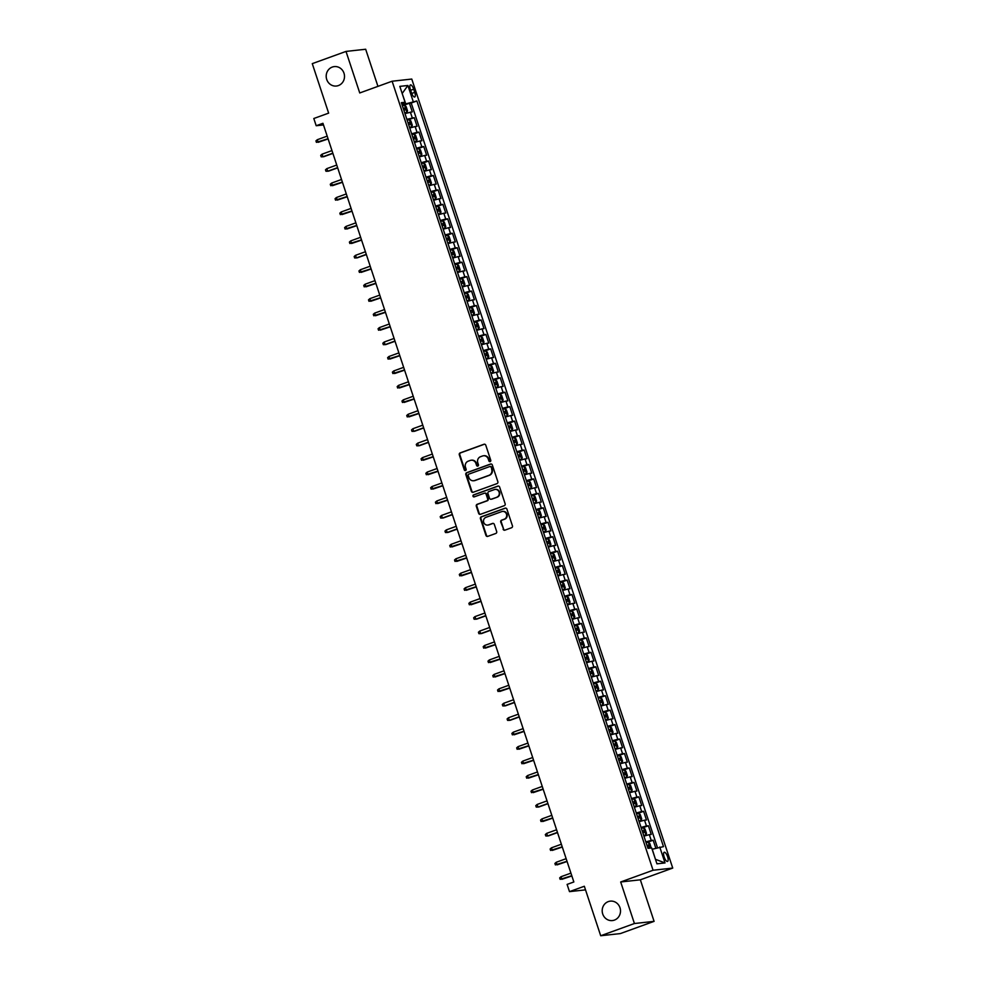 <?xml version="1.0" encoding="UTF-8"?>
<svg xmlns="http://www.w3.org/2000/svg" width="985" height="985" viewBox="0 0 985 985"><rect width="100%" height="100%" fill="white"/><g stroke="black" fill="none" stroke-linecap="round" stroke-linejoin="round"><path stroke-width="1.48" d="M490.161 461.596A1.047 0.985 -96.3 0 0 490.764 460.266L485.777 445.195A1.502 1.404 -96.3 0 0 483.98 444.26L460.143 452.903A1.502 1.404 -96.3 0 0 459.293 454.799L464.28 469.87A1.047 0.985 -96.3 0 0 465.536 470.522A1.047 0.985 -96.3 0 0 466.127 469.192L465.486 467.247A4.79 4.494 -96.3 0 1 468.22 461.177L470.202 460.451A4.79 4.494 -96.3 0 1 475.94 463.455L476.592 465.4A1.047 0.985 -96.3 0 0 477.848 466.065A1.047 0.985 -96.3 0 0 478.439 464.735L477.799 462.778A4.79 4.494 -96.3 0 1 480.532 456.708L482.527 455.993A4.79 4.494 -96.3 0 1 488.264 458.998L488.905 460.943A1.047 0.985 -96.3 0 0 490.161 461.596M608.287 901.607A9.776 9.148 -96.3 0 0 602.426 912.935A9.776 9.148 -96.3 0 0 612.424 920.569A9.776 9.148 -96.3 0 0 614.406 920.101A9.776 9.148 -96.3 0 0 620.267 908.773A9.776 9.148 -96.3 0 0 610.281 901.14A9.776 9.148 -96.3 0 0 608.287 901.607M332.29 67.066A9.776 9.148 -96.3 0 0 326.429 78.394A9.776 9.148 -96.3 0 0 336.427 86.027A9.776 9.148 -96.3 0 0 338.409 85.56A9.776 9.148 -96.3 0 0 344.27 74.232A9.776 9.148 -96.3 0 0 334.284 66.598A9.776 9.148 -96.3 0 0 332.29 67.066M667.571 856.667A4.888 1.675 70.1 0 0 664.21 852.259A4.888 1.675 70.1 0 0 664.173 857.048A4.888 1.675 70.1 0 0 667.534 861.444A4.888 1.675 70.1 0 0 667.571 856.667M503.113 529.216A1.502 1.404 -96.3 0 0 504.899 530.164L511.584 527.738A1.502 1.404 -96.3 0 0 512.446 525.842L506.906 509.097A1.502 1.404 -96.3 0 0 505.108 508.161L481.283 516.805A1.502 1.404 -96.3 0 0 480.421 518.701L485.962 535.434A1.502 1.404 -96.3 0 0 487.747 536.369L495.824 533.451A1.502 1.404 -96.3 0 0 496.686 531.555L494.322 524.389A1.502 1.404 -96.3 0 0 492.525 523.441L488.523 524.894A4.014 3.755 -96.3 0 1 483.598 521.952A4.014 3.755 -96.3 0 1 486.011 517.31L501.697 511.621A4.014 3.755 -96.3 0 1 506.61 514.564A4.014 3.755 -96.3 0 1 504.209 519.218L501.599 520.166A1.502 1.404 -96.3 0 0 500.737 522.062L503.643 529.167A1.502 1.404 -96.3 0 0 504.862 530.176M377.944 86.372L365.669 49.25L346.006 51.417L312.27 63.643L328.645 113.127L313.809 118.508L316.197 125.735L322.945 123.297L573.849 881.969L567.101 884.407L569.49 891.634L585.521 889.861M634.426 923.524L654.089 921.357L640.349 879.814L620.685 881.981L634.426 923.524L600.702 935.75L584.327 886.254L569.49 891.634M620.685 881.981L653.067 870.247L392.116 81.226L411.779 79.059L672.73 868.08L653.067 870.247M346.006 51.417L359.747 92.959L392.116 81.226M496.994 483.623A1.502 1.404 -96.3 0 0 497.856 481.727L492.315 464.982A1.502 1.404 -96.3 0 0 490.53 464.046L466.693 472.689A1.502 1.404 -96.3 0 0 465.831 474.585L471.372 491.318A1.502 1.404 -96.3 0 0 473.169 492.266L496.994 483.623M499.617 487.046L505.145 503.778A1.502 1.404 -96.3 0 1 504.295 505.674L480.458 514.318A1.502 1.404 -96.3 0 1 478.661 513.382L476.297 506.216A1.502 1.404 -96.3 0 1 477.146 504.32L486.812 500.811A1.502 1.404 -96.3 0 0 487.673 498.915L486.097 494.162A1.502 1.404 -96.3 0 0 484.312 493.226L474.241 496.871A1.047 0.985 -96.3 0 1 472.96 496.108A1.047 0.985 -96.3 0 1 473.588 494.889L497.819 486.11A1.502 1.404 -96.3 0 1 499.617 487.046M654.089 921.357L620.365 933.583L600.702 935.75M655.813 848.196L653.166 840.217L646.837 842.507M645.828 841.88L651.233 840.427L649.312 834.652L651.257 834.43L648.389 825.762L642.06 828.053M641.05 827.437L646.455 825.972L644.535 820.197L646.48 819.988L643.611 811.308L637.283 813.61M636.273 812.982L641.666 811.529L639.758 805.742L641.703 805.533L638.834 796.865L632.505 799.155M631.496 798.527L636.889 797.074L634.98 791.3L636.926 791.078L634.057 782.41L627.728 784.7M626.719 784.085L632.111 782.619L630.203 776.845L632.136 776.623L629.28 767.955L622.939 770.258M621.929 769.63L627.334 768.177L625.426 762.39L627.359 762.181L624.49 753.513L618.161 755.803M617.152 755.175L622.557 753.722L620.649 747.935L622.582 747.726L619.713 739.058L613.384 741.348M612.375 740.732L617.78 739.267L615.859 733.493L617.804 733.271L614.935 724.603L608.607 726.905M607.597 726.277L612.99 724.825L611.082 719.038L613.027 718.828L610.158 710.16L603.83 712.45M602.82 711.823L608.213 710.37L606.304 704.583L608.25 704.374L605.381 695.705L599.052 697.996M598.043 697.38L603.436 695.915L601.527 690.14L603.46 689.919L600.604 681.251L594.275 683.541M593.253 682.925L598.658 681.472L596.75 675.685L598.683 675.476L595.814 666.808L589.486 669.098M588.476 668.47L593.881 667.017L591.973 661.23L593.906 661.021L591.037 652.353L584.708 654.643M583.699 654.028L589.104 652.562L587.183 646.788L589.129 646.566L586.26 637.898L579.931 640.188M578.921 639.573L584.327 638.12L582.406 632.333L584.351 632.124L581.482 623.443L575.154 625.746M574.144 625.118L579.537 623.665L577.629 617.878L579.574 617.669L576.705 609.001L570.377 611.291M569.367 610.675L574.76 609.21L572.851 603.436L574.797 603.214L571.928 594.546L565.599 596.836M564.577 596.221L569.983 594.755L568.074 588.981L570.007 588.771L567.138 580.091L560.81 582.394M559.8 581.766L565.205 580.313L563.297 574.526L565.23 574.317L562.361 565.649L556.033 567.939M555.023 567.323L560.428 565.858L558.52 560.083L560.453 559.862L557.584 551.194L551.255 553.484M550.246 552.868L555.651 551.403L553.73 545.628L555.675 545.419L552.807 536.739L546.478 539.041M545.468 538.413L550.861 536.96L548.953 531.174L550.898 530.964L548.029 522.296L541.701 524.586M540.691 523.971L546.084 522.506L544.176 516.731L546.121 516.509L543.252 507.841L536.923 510.131M535.914 509.516L541.307 508.051L539.398 502.276L541.331 502.067L538.475 493.387L532.146 495.689M531.124 495.061L536.529 493.608L534.621 487.821L536.554 487.612L533.685 478.944L527.357 481.234M526.347 480.618L531.752 479.153L529.844 473.379L531.777 473.157L528.908 464.489L522.579 466.779M521.57 466.164L526.975 464.698L525.054 458.924L527 458.714L524.131 450.034L517.802 452.337M516.793 451.709L522.198 450.256L520.277 444.469L522.222 444.26L519.354 435.592L513.025 437.882M512.015 437.254L517.408 435.801L515.5 430.026L517.445 429.805L514.576 421.137L508.248 423.427M507.238 422.811L512.631 421.346L510.722 415.571L512.656 415.362L509.799 406.682L503.47 408.984M502.448 408.356L507.854 406.904L505.945 401.117L507.878 400.907L505.01 392.239L498.681 394.529M497.671 393.901L503.076 392.449L501.168 386.674L503.101 386.452L500.232 377.784L493.904 380.075M492.894 379.459L498.299 377.994L496.378 372.219L498.324 372.01L495.455 363.33L489.126 365.632M488.117 365.004L493.522 363.551L491.601 357.764L493.547 357.555L490.678 348.887L484.349 351.177M483.339 350.549L488.732 349.096L486.824 343.322L488.769 343.1L485.9 334.432L479.572 336.722M478.562 336.107L483.955 334.641L482.047 328.867L483.992 328.645L481.123 319.977L474.795 322.28M473.773 321.652L479.178 320.199L477.269 314.412L479.202 314.203L476.334 305.535L470.005 307.825M468.995 307.197L474.401 305.744L472.492 299.957L474.425 299.748L471.556 291.08L465.228 293.37M464.218 292.754L469.623 291.289L467.715 285.515L469.648 285.293L466.779 276.625L460.451 278.927M459.441 278.299L464.846 276.847L462.925 271.06L464.871 270.85L462.002 262.182L455.673 264.473M454.664 263.845L460.057 262.392L458.148 256.605L460.094 256.396L457.225 247.727L450.896 250.018M449.886 249.402L455.279 247.937L453.371 242.162L455.316 241.941L452.447 233.273L446.119 235.563M445.109 234.947L450.502 233.494L448.594 227.707L450.527 227.498L447.67 218.83L441.342 221.12M440.32 220.492L445.725 219.039L443.816 213.252L445.749 213.043L442.881 204.375L436.552 206.665M435.542 206.05L440.948 204.584L439.039 198.81L440.972 198.588L438.103 189.92L431.775 192.21M430.765 191.595L436.17 190.142L434.25 184.355L436.195 184.146L433.326 175.478L426.998 177.768M425.988 177.14L431.393 175.687L429.472 169.9L431.418 169.691L428.549 161.023L422.22 163.313M421.211 162.697L426.603 161.232L424.695 155.458L426.64 155.236L423.772 146.568L417.443 148.858M416.433 148.243L421.826 146.79L419.918 141.003L421.863 140.793L418.994 132.113L412.666 134.416M411.644 133.788L417.049 132.335L415.141 126.548L417.074 126.339L414.205 117.671L406.867 119.345M407.876 119.961L414.205 117.671M410.4 89.549L411.459 92.725A4.728 1.613 70.1 0 0 414.71 96.998A4.728 1.613 70.1 0 0 414.747 92.368L413.7 89.192A4.728 1.613 70.1 0 0 410.437 84.919A4.728 1.613 70.1 0 0 410.4 89.549M655.468 859.363L652.242 849.23L663.484 846.632L416.877 100.962L402.077 104.853M659.765 847.038L665.023 862.934L656.946 863.833L651.688 847.937L647.97 848.344L401.363 102.674L405.081 102.268L399.824 86.372L407.901 85.486L413.158 101.381M657.487 847.703L411.213 103.019L409.428 103.216L412.296 111.884L404.958 113.558M417.049 132.335L418.994 132.113M421.826 146.79L423.772 146.568M426.603 161.232L428.549 161.023M431.393 175.687L433.326 175.478M436.17 190.142L438.103 189.92M440.948 204.584L442.881 204.375M445.725 219.039L447.67 218.83M450.502 233.494L452.447 233.273M455.279 247.937L457.225 247.727M460.057 262.392L462.002 262.182M464.846 276.847L466.779 276.625M469.623 291.289L471.556 291.08M474.401 305.744L476.334 305.535M479.178 320.199L481.123 319.977M483.955 334.641L485.9 334.432M488.732 349.096L490.678 348.887M493.522 363.551L495.455 363.33M498.299 377.994L500.232 377.784M503.076 392.449L505.01 392.239M507.854 406.904L509.799 406.682M512.631 421.346L514.576 421.137M517.408 435.801L519.354 435.592M522.198 450.256L524.131 450.034M526.975 464.698L528.908 464.489M531.752 479.153L533.685 478.944M536.529 493.608L538.475 493.387M541.307 508.051L543.252 507.841M546.084 522.506L548.029 522.296M550.861 536.96L552.807 536.739M555.651 551.403L557.584 551.194M560.428 565.858L562.361 565.649M565.205 580.313L567.138 580.091M569.983 594.755L571.928 594.546M574.76 609.21L576.705 609.001M579.537 623.665L581.482 623.443M584.327 638.12L586.26 637.898M589.104 652.562L591.037 652.353M593.881 667.017L595.814 666.808M598.658 681.472L600.604 681.251M603.436 695.915L605.381 695.705M608.213 710.37L610.158 710.16M612.99 724.825L614.935 724.603M617.78 739.267L619.713 739.058M622.557 753.722L624.49 753.513M627.334 768.177L629.28 767.955M632.111 782.619L634.057 782.41M636.889 797.074L638.834 796.865M641.666 811.529L643.611 811.308M646.455 825.972L648.389 825.762M651.233 840.427L653.166 840.217M405.635 103.573L402.163 93.464M402.175 93.489L407.901 85.486M401.794 103.991L405.081 102.268M640.349 879.814L672.73 868.08M316.197 125.735L323.486 124.935M403.099 105.506L409.428 103.216M411.213 103.019L416.877 100.962M415.141 126.548L409.735 128.013M419.918 141.003L414.513 142.456M424.695 155.458L419.302 156.91M429.472 169.9L424.079 171.365M434.25 184.355L428.857 185.808M439.039 198.81L433.634 200.263M443.816 213.252L438.411 214.718M448.594 227.707L443.188 229.173M453.371 242.162L447.966 243.615M458.148 256.605L452.755 258.07M462.925 271.06L457.533 272.525M467.715 285.515L462.31 286.967M472.492 299.957L467.087 301.422M477.269 314.412L471.864 315.877M482.047 328.867L476.642 330.32M486.824 343.322L481.431 344.775M491.601 357.764L486.208 359.229M496.378 372.219L490.986 373.672M501.168 386.674L495.763 388.127M505.945 401.117L500.54 402.582M510.722 415.571L505.317 417.024M515.5 430.026L510.095 431.479M520.277 444.469L514.884 445.934M525.054 458.924L519.661 460.377M529.844 473.379L524.439 474.832M534.621 487.821L529.216 489.286M539.398 502.276L533.993 503.729M544.176 516.731L538.77 518.184M548.953 531.174L543.56 532.639M553.73 545.628L548.337 547.081M558.52 560.083L553.114 561.536M563.297 574.526L557.892 575.991M568.074 588.981L562.669 590.434M572.851 603.436L567.446 604.888M577.629 617.878L572.236 619.343M582.406 632.333L577.013 633.786M587.183 646.788L581.79 648.241M591.973 661.23L586.567 662.696M596.75 675.685L591.345 677.151M601.527 690.14L596.122 691.593M606.304 704.583L600.899 706.048M611.082 719.038L605.689 720.503M615.859 733.493L610.466 734.945M620.649 747.935L615.243 749.4M625.426 762.39L620.021 763.855M630.203 776.845L624.798 778.298M634.98 791.3L629.575 792.753M639.758 805.742L634.365 807.207M644.535 820.197L639.142 821.65M649.312 834.652L643.919 836.105M665.023 862.934L655.591 859.351M490.21 461.583A1.047 0.985 -96.3 0 1 489.434 460.881L488.794 458.936A4.79 4.494 -96.3 0 0 483.758 455.735M471.446 460.204A4.79 4.494 -96.3 0 1 476.481 463.393L477.122 465.351A1.047 0.985 -96.3 0 0 477.897 466.04M484.558 444.186A1.502 1.404 -96.3 0 0 484.509 444.198L460.672 452.841A1.502 1.404 -96.3 0 0 459.823 454.738L464.809 469.808A1.047 0.985 -96.3 0 0 465.573 470.51M490.53 464.046L491.059 463.984A1.502 1.404 -96.3 0 0 491.059 463.984L467.222 472.628A1.502 1.404 -96.3 0 0 466.361 474.524L471.901 491.269A1.502 1.404 -96.3 0 0 473.12 492.278M490.986 467.222A1.047 0.985 -96.3 0 0 489.73 466.558L468.798 474.142A1.047 0.985 -96.3 0 0 468.207 475.472L468.885 477.528A4.79 4.494 -96.3 0 0 474.622 480.532L488.929 475.349A4.79 4.494 -96.3 0 0 491.663 469.279L491.515 467.161A1.047 0.985 -96.3 0 0 490.259 466.508M473.908 480.717A4.79 4.494 -96.3 0 0 475.152 480.471L474.622 480.532M491.515 467.161L492.192 469.217A4.79 4.494 -96.3 0 1 489.459 475.287L475.152 480.471M484.879 493.153A1.502 1.404 -96.3 0 1 486.627 494.101L488.203 498.853A1.502 1.404 -96.3 0 1 487.353 500.762L477.688 504.258A1.502 1.404 -96.3 0 0 476.826 506.155L479.19 513.32A1.502 1.404 -96.3 0 0 480.421 514.33M498.398 486.036A1.502 1.404 -96.3 0 0 498.348 486.048L474.117 494.827A1.047 0.985 -96.3 0 0 474.29 496.859M496.846 497.179A4.014 3.755 -96.3 0 0 495.16 489.397A4.014 3.755 -96.3 0 0 494.335 489.594L488.806 491.589A1.502 1.404 -96.3 0 0 487.957 493.497L489.52 498.25A1.502 1.404 -96.3 0 0 491.318 499.186L497.376 497.117A4.014 3.755 -96.3 0 0 495.418 489.385M497.376 497.117L491.847 499.124M502.781 511.412A4.014 3.755 -96.3 0 1 504.739 519.157L502.128 520.105A1.502 1.404 -96.3 0 0 501.267 522.001L503.643 529.167M487.969 525.054A4.014 3.755 -96.3 0 0 489.052 524.845L488.523 524.894M493.091 523.38A1.502 1.404 -96.3 0 0 493.054 523.392L489.052 524.845M505.108 508.161L505.65 508.1A1.502 1.404 -96.3 0 0 505.65 508.1L481.813 516.743A1.502 1.404 -96.3 0 0 480.951 518.639L486.491 535.372A1.502 1.404 -96.3 0 0 487.71 536.394M404.81 113.115L406.94 112.413L407.531 110.849L406.091 106.515L404.552 105.186L402.36 105.715M406.94 112.413L404.761 112.943M403.85 110.197L405.475 109.766L404.897 108.03L403.271 108.461M328.042 138.737L316.419 142.357L315.939 140.904L317.293 139.722L318.143 142.32L328.116 138.947M317.293 139.722L327.192 136.127M409.588 127.57L411.718 126.856L412.309 125.292L410.868 120.958L409.329 119.641L407.15 120.17M411.718 126.856L409.538 127.397M408.627 124.652L410.252 124.221L409.674 122.485L408.049 122.916M332.832 153.18L322.932 156.775L321.196 156.812L320.716 155.359L322.07 154.165L322.932 156.775L323.88 156.664L332.893 153.401M322.07 154.165L331.97 150.582M414.377 142.025L416.507 141.311L417.086 139.747L415.658 135.413L414.106 134.083L411.927 134.625M414.156 134.12L416.52 141.274L414.316 141.852M413.404 139.107L415.03 138.676L414.451 136.94L412.838 137.371M337.609 167.635L327.709 171.218L325.973 171.255L325.493 169.814L326.848 168.62L327.709 171.218L328.658 171.119L337.67 167.856M326.848 168.62L336.747 165.037M419.154 156.467L421.285 155.765L421.863 154.202L420.435 149.868L418.896 148.538L416.704 149.067M418.933 148.575L421.297 155.728L419.093 156.295M418.182 153.549L419.807 153.118L419.228 151.382L417.615 151.813M342.386 182.09L330.751 185.709L330.271 184.257L331.625 183.075L332.487 185.673L342.46 182.299M331.625 183.075L341.524 179.479M423.932 170.922L426.062 170.208L426.64 168.657L425.212 164.31L423.673 162.993L421.481 163.522M426.062 170.208L423.87 170.75M422.959 168.004L424.584 167.573L424.018 165.837L422.393 166.268M347.163 196.532L335.528 200.164L335.06 198.711L336.402 197.529L337.264 200.127L347.237 196.754M336.402 197.529L346.301 193.934M428.709 185.377L430.839 184.663L431.43 183.099L429.989 178.765L428.45 177.435L426.259 177.977M430.839 184.663L428.647 185.205M427.749 182.459L429.362 182.028L428.795 180.292L427.17 180.723M351.94 210.987L340.317 214.607L339.837 213.166L341.179 211.972L342.041 214.57L352.014 211.209M341.179 211.972L351.079 208.389M433.486 199.82L435.616 199.118L436.207 197.554L434.767 193.22L433.228 191.89L431.036 192.432M433.265 191.927L435.629 199.081L433.425 199.647M432.526 196.901L434.151 196.471L433.572 194.734L431.947 195.165M356.718 225.442L345.095 229.062L344.615 227.621L345.969 226.427L346.818 229.025L356.792 225.651M345.969 226.427L355.856 222.844M438.263 214.274L440.394 213.56L440.985 212.009L439.544 207.663L438.042 206.37L435.826 206.875M440.394 213.56L438.214 214.102M438.042 206.37L440.418 213.523M437.303 211.356L438.965 210.913L438.35 209.189L436.724 209.62M361.495 239.884L349.872 243.517L349.392 242.064L350.746 240.882L351.608 243.48L361.569 240.106M350.746 240.882L360.645 237.286M443.041 228.729L445.171 228.015L445.762 226.451L444.333 222.118L442.782 220.788L440.603 221.329M445.171 228.015L442.991 228.557M442.08 225.811L443.706 225.38L443.127 223.644L441.502 224.075M366.285 254.339L356.385 257.922L354.649 257.959L354.169 256.519L355.523 255.324L356.385 257.922L357.333 257.824L366.346 254.561M355.523 255.324L365.423 251.741M447.83 243.184L449.96 242.47L450.539 240.906L449.111 236.572L447.572 235.243L445.38 235.784M449.96 242.47L447.769 243M446.858 240.254L448.483 239.823L447.904 238.087L446.291 238.53M371.062 268.794L359.427 272.414L358.946 270.974L360.301 269.779L361.163 272.377L371.136 269.003M360.301 269.779L370.2 266.196M452.608 257.627L454.738 256.913L455.316 255.361L453.888 251.015L452.386 249.722L450.157 250.227M452.386 249.722L454.75 256.876L452.546 257.454M451.635 254.709L453.309 254.265L452.694 252.542L451.068 252.973M375.839 283.237L364.204 286.869L363.736 285.416L365.078 284.234L365.94 286.832L375.913 283.458M365.078 284.234L374.977 280.639M457.385 272.082L459.515 271.368L460.106 269.804L458.665 265.47L457.126 264.14L454.935 264.682M459.515 271.368L457.323 271.909M456.424 269.164L458.037 268.733L457.471 266.997L455.846 267.427M380.616 297.692L368.981 301.311L368.513 299.871L369.855 298.677L370.717 301.287L380.69 297.913M369.855 298.677L379.754 295.094M462.162 286.536L464.292 285.822L464.883 284.259L463.442 279.925L461.903 278.595L459.712 279.137M464.292 285.822L462.1 286.352M461.202 283.606L462.815 283.175L462.248 281.439L460.623 281.882M385.394 312.147L373.771 315.766L373.29 314.326L374.632 313.131L375.494 315.729L385.467 312.356M374.632 313.131L384.532 309.549M466.939 300.979L469.069 300.277L469.66 298.714L468.22 294.38L466.681 293.05L464.501 293.579M469.069 300.277L466.89 300.807M465.979 298.061L467.604 297.63L467.025 295.894L465.4 296.325M390.171 326.601L378.548 330.221L378.068 328.768L379.422 327.586L380.284 330.184L390.245 326.811M379.422 327.586L389.321 323.991M471.716 315.434L473.847 314.72L474.438 313.156L473.009 308.822L471.458 307.492L469.279 308.034M471.507 307.529L473.871 314.683L471.667 315.262M470.756 312.516L472.381 312.085L471.803 310.349L470.177 310.78M394.96 341.044L385.061 344.639L383.325 344.664L382.845 343.223L384.199 342.029L385.061 344.639L386.009 344.528L395.022 341.266M384.199 342.029L394.098 338.446M476.506 329.889L478.636 329.175L479.215 327.611L477.787 323.277L476.235 321.947L474.056 322.489M478.636 329.175L476.444 329.704M475.533 326.958L477.159 326.527L476.58 324.791L474.967 325.235M399.738 355.499L388.102 359.119L387.622 357.678L388.976 356.484L389.838 359.082L399.812 355.708M388.976 356.484L398.876 352.901M481.283 344.331L483.413 343.63L483.992 342.066L482.564 337.732L481.025 336.402L478.833 336.932M483.413 343.63L481.222 344.159M480.311 341.413L481.936 340.982L481.369 339.246L479.744 339.677M404.515 369.954L392.88 373.574L392.399 372.121L393.754 370.939L394.616 373.537L404.589 370.163M393.754 370.939L403.653 367.343M486.061 358.786L488.191 358.072L488.769 356.508L487.341 352.174L485.802 350.845L483.61 351.386M485.839 350.882L488.203 358.035L485.999 358.614M485.088 355.868L486.713 355.437L486.147 353.701L484.521 354.132M409.292 384.396L397.657 388.016L397.189 386.576L398.531 385.381L399.393 387.991L409.366 384.618M398.531 385.381L408.43 381.798M490.838 373.241L492.968 372.527L493.559 370.963L492.118 366.629L490.616 365.337L488.388 365.841M490.616 365.337L492.98 372.49L490.776 373.056M489.877 370.311L491.54 369.867L490.924 368.156L489.299 368.587M414.069 398.851L402.446 402.471L401.966 401.03L403.308 399.836L404.17 402.434L414.143 399.06M403.308 399.836L413.208 396.253M495.615 387.684L497.745 386.982L498.336 385.418L496.896 381.084L495.356 379.754L493.165 380.284M497.745 386.982L495.566 387.511M494.655 384.766L496.28 384.335L495.701 382.599L494.076 383.03M418.847 413.306L407.224 416.926L406.743 415.473L408.098 414.291L408.947 416.889L418.921 413.515M408.098 414.291L417.985 410.696M500.392 402.139L502.522 401.424L503.113 399.861L501.673 395.527L500.134 394.197L497.954 394.739M502.522 401.424L500.343 401.966M499.432 399.221L501.057 398.79L500.478 397.053L498.853 397.484M423.636 427.749L413.737 431.344L412.001 431.368L411.521 429.928L412.875 428.734L413.737 431.344L414.685 431.233L423.698 427.97M412.875 428.734L422.774 425.151M505.182 416.593L507.312 415.879L507.891 414.316L506.462 409.982L504.911 408.652L502.732 409.194M504.96 408.689L507.324 415.842L505.12 416.409M504.209 413.663L505.884 413.22L505.256 411.508L503.643 411.939M428.413 442.203L418.514 445.786L416.778 445.823L416.298 444.383L417.652 443.188L418.514 445.786L419.462 445.688L428.475 442.413M417.652 443.188L427.552 439.606M509.959 431.036L512.089 430.334L512.668 428.77L511.24 424.437L509.701 423.107L507.509 423.636M512.089 430.334L509.898 430.864M508.986 428.118L510.612 427.687L510.033 425.951L508.42 426.382M433.191 456.658L421.555 460.278L421.075 458.825L422.43 457.643L423.291 460.241L433.265 456.868M422.43 457.643L432.329 454.048M514.736 445.491L516.866 444.777L517.445 443.213L516.017 438.879L514.478 437.549L512.286 438.091M516.866 444.777L514.675 445.318M513.764 442.573L515.389 442.142L514.823 440.406L513.197 440.837M437.968 471.101L426.333 474.721L425.865 473.28L427.207 472.086L428.069 474.696L438.042 471.322M427.207 472.086L437.106 468.503M519.514 459.946L521.644 459.232L522.235 457.668L520.794 453.334L519.255 452.004L517.063 452.546M521.644 459.232L519.452 459.773M518.553 457.028L520.166 456.584L519.6 454.861L517.975 455.292M442.745 485.556L431.122 489.176L430.642 487.735L431.984 486.541L432.846 489.139L442.819 485.765M431.984 486.541L441.883 482.958M524.291 474.388L526.421 473.687L527.012 472.123L525.571 467.789L524.032 466.459L521.841 466.988M524.069 466.484L526.433 473.637L524.229 474.216M523.331 471.47L524.956 471.039L524.377 469.303L522.752 469.734M447.522 500.011L435.899 503.63L435.419 502.178L436.774 500.996L437.623 503.594L447.596 500.22M436.774 500.996L446.661 497.4M529.068 488.843L531.198 488.129L531.789 486.565L530.349 482.231L528.846 480.939L526.63 481.443M531.198 488.129L529.019 488.671M528.846 480.939L531.223 488.092M528.108 485.925L529.77 485.482L529.154 483.758L527.529 484.189M452.3 514.453L442.413 518.048L440.677 518.073L440.196 516.633L441.551 515.438L442.413 518.048L443.361 517.938L452.374 514.675M441.551 515.438L451.45 511.855M533.845 503.298L535.975 502.584L536.566 501.02L535.138 496.686L533.587 495.356L531.408 495.898M535.975 502.584L533.796 503.126M532.885 500.38L534.51 499.937L533.932 498.213L532.306 498.644M457.089 528.908L447.19 532.491L445.454 532.528L444.974 531.087L446.328 529.893L447.19 532.491L448.138 532.392L457.151 529.13M446.328 529.893L456.227 526.31M538.635 517.741L540.765 517.039L541.344 515.475L539.915 511.141L538.376 509.811L536.185 510.341M540.765 517.039L538.573 517.568M537.662 514.823L539.288 514.392L538.709 512.656L537.096 513.087M461.866 543.363L450.231 546.983L449.751 545.53L451.105 544.348L451.967 546.946L461.94 543.572M451.105 544.348L461.005 540.753M543.412 532.196L545.542 531.481L546.121 529.918L544.693 525.584L543.191 524.291L540.962 524.796M543.191 524.291L545.555 531.444L543.351 532.023M542.439 529.277L544.114 528.834L543.498 527.11L541.873 527.541M466.644 557.806L455.008 561.425L454.541 559.985L455.883 558.79L456.744 561.401L466.718 558.027M455.883 558.79L465.782 555.208M548.189 546.65L550.319 545.936L550.898 544.373L549.47 540.039L547.931 538.709L545.739 539.251M550.319 545.936L548.128 546.478M547.229 543.732L548.842 543.289L548.276 541.565L546.65 541.996M471.421 572.26L459.786 575.88L459.318 574.44L460.66 573.245L461.522 575.843L471.495 572.482M460.66 573.245L470.559 569.662M552.967 561.093L555.097 560.391L555.688 558.827L554.247 554.493L552.708 553.164L550.516 553.693M555.097 560.391L552.905 560.921M552.006 558.175L553.619 557.744L553.053 556.008L551.428 556.439M476.198 586.715L464.575 590.335L464.095 588.882L465.437 587.7L466.299 590.298L476.272 586.925M465.437 587.7L475.336 584.105M557.744 575.548L559.874 574.834L560.465 573.27L559.024 568.936L557.485 567.619L555.294 568.148M559.874 574.834L557.695 575.375M556.784 572.63L558.409 572.199L557.83 570.463L556.205 570.894M480.975 601.158L469.352 604.778L468.872 603.337L470.227 602.143L471.076 604.753L481.049 601.379M470.227 602.143L480.126 598.56M562.521 590.003L564.651 589.289L565.242 587.725L563.802 583.391L562.263 582.061L560.083 582.603M562.3 582.098L564.676 589.252L562.472 589.83M561.561 587.085L563.186 586.654L562.607 584.918L560.982 585.349M485.765 615.613L475.866 619.196L474.13 619.233L473.65 617.792L475.004 616.598L475.866 619.196L476.814 619.097L485.827 615.834M475.004 616.598L484.903 613.015M567.311 604.445L569.441 603.743L570.019 602.18L568.591 597.846L567.04 596.516L564.861 597.045M569.441 603.743L567.249 604.273M566.338 601.527L567.963 601.096L567.385 599.36L565.772 599.791M490.542 630.068L480.643 633.65L478.907 633.687L478.427 632.235L479.781 631.053L480.643 633.65L481.591 633.552L490.604 630.277M479.781 631.053L489.68 627.457M572.088 618.9L574.218 618.186L574.797 616.635L573.369 612.288L571.829 610.971L569.638 611.5M574.218 618.186L572.026 618.728M571.115 615.982L572.741 615.551L572.174 613.815L570.549 614.246M495.32 644.51L483.684 648.142L483.204 646.689L484.558 645.495L485.42 648.105L495.393 644.732M484.558 645.495L494.458 641.912M576.865 633.355L578.995 632.641L579.574 631.077L578.146 626.743L576.607 625.413L574.415 625.955M576.644 625.45L579.008 632.604L576.804 633.183M575.893 630.437L577.518 630.006L576.951 628.27L575.326 628.701M500.097 658.965L488.462 662.585L487.994 661.144L489.336 659.95L490.198 662.548L500.171 659.187M489.336 659.95L499.235 656.367M581.642 647.798L583.773 647.096L584.364 645.532L582.923 641.198L581.421 639.905L579.192 640.398M581.421 639.905L583.785 647.059L581.581 647.625M580.682 644.88L582.344 644.436L581.729 642.712L580.103 643.143M504.874 673.42L493.251 677.04L492.771 675.599L494.113 674.405L494.975 677.003L504.948 673.629M494.113 674.405L504.012 670.822M586.42 662.252L588.55 661.538L589.141 659.987L587.7 655.641L586.161 654.323L583.97 654.853M588.55 661.538L586.37 662.08M585.459 659.334L587.085 658.903L586.506 657.167L584.881 657.598M509.651 687.862L498.028 691.495L497.548 690.042L498.902 688.86L499.752 691.458L509.725 688.084M498.902 688.86L508.789 685.264M591.197 676.707L593.327 675.993L593.918 674.429L592.477 670.096L590.938 668.766L588.759 669.308M593.327 675.993L591.148 676.535M590.237 673.789L591.862 673.358L591.283 671.622L589.658 672.053M514.429 702.317L504.542 705.9L502.806 705.937L502.325 704.497L503.68 703.302L504.542 705.9L505.49 705.802L514.502 702.539M503.68 703.302L513.579 699.719M595.974 691.162L598.104 690.448L598.695 688.884L597.267 684.55L595.716 683.221L593.536 683.762M598.104 690.448L595.925 690.978M595.014 688.232L596.688 687.789L596.06 686.065L594.435 686.508M519.218 716.772L509.319 720.355L507.583 720.392L507.103 718.951L508.457 717.757L509.319 720.355L510.267 720.257L519.28 716.981M508.457 717.757L518.356 714.174M600.764 705.605L602.894 704.891L603.473 703.339L602.044 698.993L600.505 697.675L598.314 698.205M602.894 704.891L600.702 705.432M599.791 702.687L601.416 702.256L600.838 700.52L599.225 700.951M523.995 731.215L512.36 734.847L511.88 733.394L513.234 732.212L514.096 734.81L524.069 731.436M513.234 732.212L523.134 728.617M605.541 720.06L607.671 719.346L608.25 717.782L606.822 713.448L605.283 712.118L603.091 712.66M607.671 719.346L605.479 719.887M604.568 717.142L606.194 716.711L605.627 714.975L604.002 715.405M528.773 745.67L517.137 749.289L516.669 747.849L518.012 746.655L518.873 749.253L528.846 745.891M518.012 746.655L527.911 743.072M610.318 734.514L612.448 733.8L613.039 732.237L611.599 727.903L610.06 726.573L607.868 727.115M612.448 733.8L610.257 734.33M609.358 731.584L610.971 731.153L610.404 729.417L608.779 729.86M533.55 760.125L521.927 763.744L521.447 762.304L522.789 761.109L523.651 763.707L533.624 760.334M522.789 761.109L532.688 757.527M615.096 748.957L617.226 748.255L617.817 746.692L616.376 742.358L614.837 741.028L612.645 741.557M614.874 741.052L617.238 748.206L615.034 748.785M614.135 746.039L615.748 745.608L615.182 743.872L613.556 744.303M538.327 774.579L526.704 778.199L526.224 776.746L527.566 775.564L528.428 778.162L538.401 774.789M527.566 775.564L537.465 771.969M619.873 763.412L622.003 762.698L622.594 761.134L621.153 756.8L619.651 755.507L617.435 756.012M622.003 762.698L619.824 763.24M619.651 755.507L622.027 762.661M618.912 760.494L620.575 760.051L619.959 758.327L618.334 758.758M543.104 789.022L531.481 792.642L531.001 791.201L532.356 790.007L533.217 792.617L543.178 789.244M532.356 790.007L542.255 786.424M624.65 777.867L626.78 777.153L627.371 775.589L625.943 771.255L624.391 769.925L622.212 770.467M626.78 777.153L624.601 777.682M623.69 774.936L625.315 774.505L624.736 772.769L623.111 773.213M547.894 803.477L537.995 807.06L536.259 807.097L535.778 805.656L537.133 804.462L537.995 807.06L538.943 806.961L547.956 803.686M537.133 804.462L547.032 800.879M629.44 792.309L631.57 791.608L632.148 790.044L630.72 785.71L629.169 784.38L626.989 784.91M631.57 791.608L629.378 792.137M628.467 789.391L630.092 788.96L629.513 787.224L627.901 787.655M552.671 817.932L541.036 821.552L540.556 820.099L541.91 818.917L542.772 821.515L552.745 818.141M541.91 818.917L551.809 815.321M634.217 806.764L636.347 806.05L636.926 804.486L635.497 800.152L633.995 798.86L631.767 799.364M633.995 798.86L636.359 806.013L634.155 806.592M633.244 803.846L634.919 803.403L634.303 801.679L632.678 802.11M557.448 832.374L547.549 835.97L545.813 835.994L545.333 834.554L546.687 833.359L547.549 835.97L548.51 835.859L557.522 832.596M546.687 833.359L556.587 829.776M638.994 821.219L641.124 820.505L641.703 818.941L640.275 814.607L638.736 813.278L636.544 813.819M641.124 820.505L638.933 821.034M638.021 818.289L639.647 817.858L639.08 816.134L637.455 816.565M562.226 846.829L550.59 850.449L550.122 849.008L551.465 847.814L552.326 850.412L562.3 847.038M551.465 847.814L561.364 844.231M643.771 835.662L645.901 834.96L646.492 833.396L645.052 829.062L643.513 827.732L641.321 828.262M645.901 834.96L643.71 835.489M642.811 832.744L644.424 832.313L643.858 830.577L642.232 831.008M567.003 861.284L555.38 864.904L554.9 863.451L556.242 862.269L557.104 864.867L567.077 861.493M556.242 862.269L566.141 858.674M651.208 847.986L649.829 843.505L648.29 842.175L646.098 842.717M647.588 847.198L649.213 846.768L648.635 845.032L647.01 845.462M571.78 875.727L560.157 879.346L559.677 877.906L561.031 876.712L561.881 879.322L571.854 875.948M561.031 876.712L570.931 873.129M412.272 117.88L410.363 112.105M410.646 90.288L413.7 89.192M411.718 93.464L414.747 92.368M406.953 112.376L404.589 105.223M403.321 108.609L404.897 108.03M411.742 126.819L409.366 119.665M408.098 123.051L409.674 122.485M412.875 137.506L414.451 136.94M417.652 151.961L419.228 151.382M426.074 170.171L423.71 163.018M422.442 166.403L424.018 165.837M430.851 184.626L428.487 177.472M427.219 180.858L428.795 180.292M431.996 195.313L433.572 194.734M436.774 209.756L438.35 209.189M445.195 227.978L442.831 220.825M441.551 224.211L443.127 223.644M449.973 242.433L447.609 235.28M446.328 238.666L447.904 238.087M451.118 253.12L452.694 252.542M459.527 271.331L457.163 264.177M455.895 267.563L457.471 266.997M464.304 285.785L461.94 278.632M460.672 282.018L462.248 281.439M469.082 300.228L466.718 293.074M465.449 296.473L467.025 295.894M470.227 310.915L471.803 310.349M478.648 329.138L476.284 321.984M475.004 325.37L476.58 324.791M483.426 343.58L481.062 336.427M479.781 339.825L481.369 339.246M484.571 354.268L486.147 353.701M489.348 368.722L490.924 368.156M497.757 386.933L495.393 379.779M494.125 383.177L495.701 382.599M502.547 401.387L500.171 394.234M498.902 397.62L500.478 397.053M503.68 412.075L505.256 411.508M512.101 430.285L509.737 423.131M508.457 426.53L510.033 425.951M516.879 444.74L514.515 437.586M513.247 440.972L514.823 440.406M521.656 459.195L519.292 452.041M518.024 455.427L519.6 454.861M522.801 469.882L524.377 469.303M527.578 484.325L529.154 483.758M536 502.547L533.636 495.393M532.356 498.779L533.932 498.213M540.777 516.99L538.413 509.848M537.133 513.234L538.709 512.656M541.922 527.677L543.498 527.11M550.332 545.899L547.968 538.746M546.7 542.132L548.276 541.565M555.109 560.354L552.745 553.201M551.477 556.587L553.053 556.008M559.886 574.797L557.522 567.643M556.254 571.029L557.83 570.463M561.031 585.484L562.607 584.918M569.453 603.707L567.089 596.553M565.809 599.939L567.385 599.36M574.23 618.149L571.866 610.995M570.586 614.381L572.174 613.815M575.375 628.836L576.951 628.27M580.153 643.291L581.729 642.712M588.562 661.501L586.198 654.348M584.93 657.734L586.506 657.167M593.352 675.956L590.975 668.803M589.707 672.189L591.283 671.622M598.129 690.411L595.765 683.258M594.484 686.643L596.06 686.065M602.906 704.854L600.542 697.7M599.262 701.086L600.838 700.52M607.683 719.309L605.319 712.155M604.051 715.541L605.627 714.975M612.461 733.763L610.097 726.61M608.828 729.996L610.404 729.417M613.606 744.451L615.182 743.872M618.383 758.893L619.959 758.327M626.805 777.116L624.441 769.962M623.16 773.348L624.736 772.769M631.582 791.558L629.218 784.405M627.938 787.803L629.513 787.224M632.715 802.246L634.303 801.679M641.136 820.468L638.772 813.314M637.504 816.7L639.08 816.134M645.914 834.911L643.55 827.757M642.282 831.155L643.858 830.577M650.272 848.085L648.327 842.212M647.059 845.598L648.635 845.032"/></g></svg>
